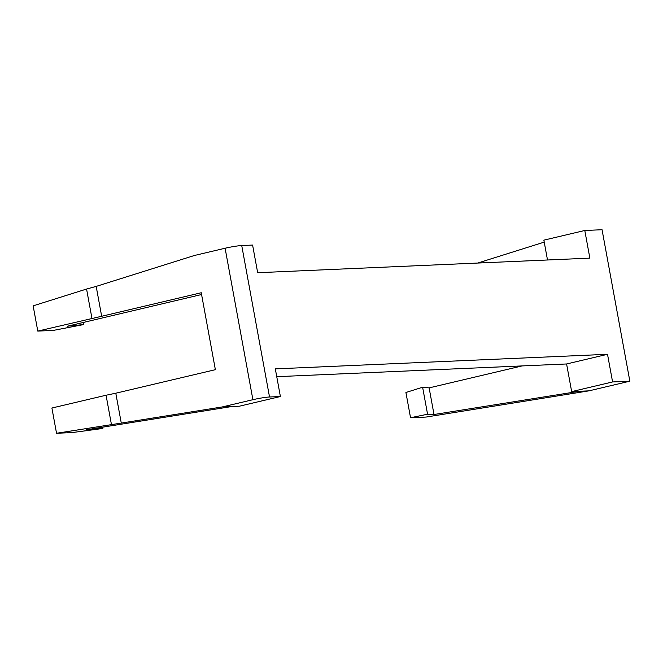 <?xml version="1.0" encoding="UTF-8"?>
<svg xmlns="http://www.w3.org/2000/svg" width="663" height="663" viewBox="0 0 663 663"><rect width="100%" height="100%" fill="white"/><g stroke="black" fill="none" stroke-linecap="round" stroke-linejoin="round"><path stroke-width="0.99" d="M522.096 365.918L429.127 387.88L422.613 387.225L427.569 414.218L434.008 414.508L579.338 391.278L571.663 391.618L566.592 363.97L276.753 376.683M429.127 387.88L434.008 414.508M422.613 387.225L405.913 392.496L410.546 417.74L427.569 414.218M201.577 294.521L67.469 326.196L83.753 324.547L53.305 330.414L37.783 331.094L101.671 316.276L96.185 286.391L194.408 255.487L225.105 248.235A12.266 1.028 -10.4 0 1 241.73 245.542L252.595 245.061L257.675 272.708L589.863 258.131L584.791 230.484L602.054 229.729L629.85 381.192L588.926 390.855L426.069 417.06L410.546 417.74M588.926 390.855L579.338 391.278M231.801 406.527L222.213 406.949L252.901 399.698A12.266 1.028 -10.4 0 1 269.526 396.996L280.391 396.524L239.467 406.187L231.801 406.527L86.472 429.757L102.823 428.464L72.06 432.591L56.537 433.27L121.279 423.085L115.793 393.209L215.367 369.681L201.254 292.748L101.671 316.276M584.791 230.484L543.867 240.155L547.505 259.995M544.224 242.119L477.691 263.054M222.213 406.949L121.279 423.085M115.793 393.209L106.063 395.231L111.434 424.494M106.063 395.231L51.905 408.027L56.537 433.27M102.591 427.187L102.823 428.464M566.592 363.97L607.515 354.299L275.319 368.877L280.391 396.524M607.515 354.299L612.587 381.946L571.663 391.618M629.85 381.192L612.587 381.946M83.753 324.547L83.364 322.442M91.942 318.298L86.571 289.043L33.15 305.85L37.783 331.094M96.185 286.391L86.571 289.043M269.526 396.996L241.73 245.542M252.901 399.698L225.105 248.235"/></g></svg>
